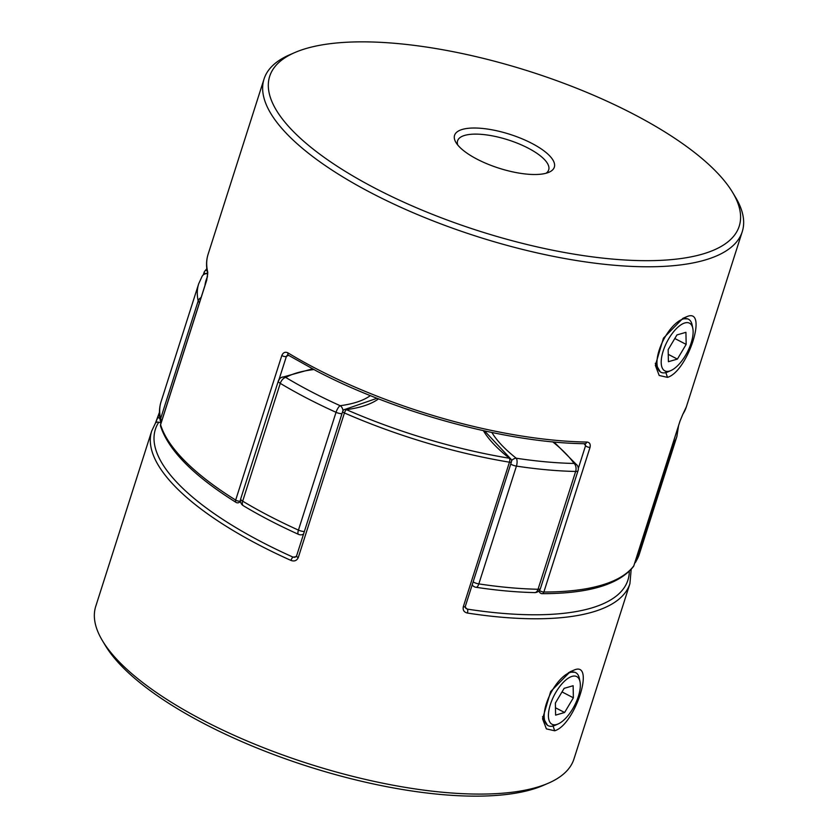 <?xml version="1.0" encoding="UTF-8"?>
<svg xmlns="http://www.w3.org/2000/svg" width="838" height="838" viewBox="0 0 838 838"><rect width="100%" height="100%" fill="white"/><g stroke="black" fill="none" stroke-linecap="round" stroke-linejoin="round"><path stroke-width="1.26" d="M572.05 676.371A26.847 11.376 117.4 0 0 550.377 704.496A26.847 11.376 117.4 0 0 556.694 724.482A26.847 11.376 117.4 0 0 558.171 723.938A26.847 11.376 117.4 0 0 574.47 705.669A26.847 11.376 117.4 0 0 580.032 681.828A26.847 11.376 117.4 0 0 572.05 676.371M558.171 723.938L555.028 725.331A29.885 12.664 -62.6 0 1 553.384 725.928A29.885 12.664 -62.6 0 1 548.167 725.677A29.885 12.664 -62.6 0 1 548.272 698.494A29.885 12.664 -62.6 0 1 570.479 672.38A29.885 12.664 -62.6 0 1 575.696 672.642A29.885 12.664 -62.6 0 1 579.362 678.455L580.032 681.828M564.603 712.499L573.37 697.803L573.14 685.725L564.152 688.344L555.374 703.04L555.604 715.118L564.603 712.499L555.468 707.764M562.015 691.916L573.37 697.803M684.835 322.955A26.847 11.376 -62.6 0 1 692.817 328.412A26.847 11.376 -62.6 0 1 687.265 352.253A26.847 11.376 -62.6 0 1 670.966 370.522A26.847 11.376 -62.6 0 1 669.489 371.066A26.847 11.376 -62.6 0 1 663.162 351.091A26.847 11.376 -62.6 0 1 684.835 322.955M692.817 328.412L692.146 325.039A29.885 12.664 117.4 0 0 688.49 319.226A29.885 12.664 117.4 0 0 683.263 318.974A29.885 12.664 117.4 0 0 661.056 345.088A29.885 12.664 117.4 0 0 660.962 372.271A29.885 12.664 117.4 0 0 666.179 372.522A29.885 12.664 117.4 0 0 667.823 371.915L670.966 370.522M685.934 332.319L686.154 344.397L677.387 359.093L668.389 361.712L668.169 349.635L676.936 334.938L685.934 332.319M674.81 338.5L686.154 344.397M668.253 354.348L677.387 359.093M574.061 670.075C595.692 660.438 575.172 724.797 554.693 730.778L546.386 728.882L542.563 718.763L550.671 691.539L570.186 671.709L574.061 670.075L568.384 672.767M575.004 672.275L570.06 672.17M548.481 783.142L543.296 785.395A246.435 83.695 -162.3 0 1 205.027 724.147A246.435 83.695 -162.3 0 1 105.431 645.658L102.519 640.819A250.991 85.246 17.7 0 0 203.959 720.753A250.991 85.246 17.7 0 0 548.481 783.142A250.991 85.246 17.7 0 0 573.967 758.966L629.914 583.667A250.991 85.246 -162.3 0 1 467.415 613.049C464.043 612.264 462.681 610.169 463.299 606.764L509.441 462.188A2.985 1.11 -80.6 0 0 509.452 458.26A170.313 57.843 -162.3 0 1 483.379 430.68M296.558 555.982L294.924 557.322L293.017 557.123A2.985 0.88 -65.9 0 0 290.975 560.423C294.368 561.659 296.799 560.695 298.286 557.542A2.985 1.016 -162.3 0 1 297.846 557.343A2.985 1.016 -162.3 0 1 296.558 555.982L342.7 411.395A2.985 1.016 -162.3 0 0 343.989 412.767A2.985 1.016 -162.3 0 0 344.428 412.966L298.286 557.542M290.975 560.423A250.991 85.246 -162.3 0 1 259.906 545.454A250.991 85.246 -162.3 0 1 151.688 431.046L95.742 606.345A250.991 85.246 17.7 0 0 102.519 640.819M159.911 418.497A2.985 1.016 17.7 0 1 159.293 418.204A2.985 1.016 17.7 0 1 158.005 416.842A2.985 1.016 17.7 0 1 158.057 416.737L155.617 422.907M542.5 716.731L547.476 725.32M463.299 606.764A2.985 1.016 -162.3 0 0 465.3 606.44A2.985 1.016 -162.3 0 1 465.3 606.44L511.442 461.853A2.985 2.985 0 0 0 510.447 458.596A2.985 2.074 128.2 0 0 509.452 458.26A248.006 84.229 17.7 0 1 346.398 409.635A2.985 2.273 -97.4 0 0 345.162 409.342A2.985 2.985 0 0 0 342.7 411.395M465.237 607.456A164.342 55.811 17.7 0 0 467.353 609.121L465.844 608.388L465.3 606.429M629.307 571.254A248.006 84.229 17.7 0 1 467.353 609.121A2.985 1.173 98.8 0 1 467.415 613.049M159.44 412.327L155.355 423.326A2.985 2.797 32.8 0 1 155.355 423.316A2.985 2.797 32.8 0 1 158.717 422.258A248.006 84.229 17.7 0 0 293.017 557.123A164.342 55.811 17.7 0 0 296.16 556.704M203.32 274.822L204.137 272.266A2.985 1.016 17.7 0 1 204.2 272.161A2.985 2.786 36.8 0 1 204.598 271.386L204.598 271.386A2.985 2.786 36.8 0 1 207.049 270.328M686.846 316.659L682.949 318.314L663.445 338.164L655.347 365.337L659.192 375.487L667.477 377.362C687.935 371.402 708.487 307.054 686.846 316.659L682.855 318.754L687.799 318.89M660.292 371.883L655.295 363.315M457.789 145.068A47.808 16.236 -162.3 0 1 457.6 140.805A47.808 16.236 -162.3 0 1 528.076 148.085A47.808 16.236 -162.3 0 1 548.691 169.884A47.808 16.236 -162.3 0 1 546.072 173.246M477.136 159.21A52.365 17.787 17.7 0 0 549.016 172.23A52.365 17.787 17.7 0 0 531.753 143.319A52.365 17.787 17.7 0 0 474.947 128.015A52.365 17.787 17.7 0 0 455.977 142.533A52.365 17.787 17.7 0 0 477.136 159.21M294.704 52.605L289.519 54.858A250.991 85.246 17.7 0 0 264.033 79.034A250.991 85.246 17.7 0 0 372.24 193.442A250.991 85.246 17.7 0 0 742.259 231.655A250.991 85.246 17.7 0 0 735.481 197.181L732.569 192.342A246.435 83.695 -162.3 0 1 643.259 260.66A246.435 83.695 -162.3 0 1 375.916 188.665A246.435 83.695 -162.3 0 1 294.704 52.605A246.435 83.695 -162.3 0 1 632.973 113.853A246.435 83.695 -162.3 0 1 732.569 192.342M578.325 468.379L585.563 445.68A2.985 1.016 17.7 0 0 590.015 447.44C590.717 444.119 589.648 442.317 586.789 442.045A2.985 1.865 -89.1 0 1 585.081 443.7L585.563 445.68A167.328 56.827 17.7 0 0 584.117 443.69M682.614 414.726A2.985 2.797 -147.2 0 0 682.645 414.684A2.985 2.797 -147.2 0 0 682.645 414.674A2.985 2.797 -147.2 0 0 682.939 414.056L679.943 421.263A2.985 1.016 17.7 0 0 679.995 421.158L633.863 565.734A2.985 1.016 -162.3 0 1 633.8 565.839L679.943 421.263M585.081 443.7C507.619 443.051 396.196 412.851 316.481 370.941L288.408 355.228A2.985 1.624 -58.8 0 1 288.062 352.945C285.287 351.541 283.202 352.389 281.819 355.511L235.677 500.087A250.991 85.246 17.7 0 1 160.592 424.698A2.985 1.016 -162.3 0 1 160.592 424.447A2.985 2.985 0 0 0 160.582 426.217A2.985 2.734 163.2 0 1 160.592 424.698L206.735 280.112L207.782 272.329A2.985 2.755 166.4 0 0 207.73 273.722A2.985 2.755 166.4 0 0 207.73 273.733C206.064 266.851 206.179 260.388 208.086 254.333A250.991 85.246 17.7 0 0 207.782 272.329M633.402 566.614L633.402 566.614A2.985 2.786 -143.2 0 0 633.8 565.839A250.991 85.246 17.7 0 1 543.872 592.016A2.985 1.917 -89.9 0 1 542.144 593.671C588.444 593.639 618.863 584.62 633.402 566.614A2.985 2.985 0 0 0 633.863 565.734A2.985 1.016 -162.3 0 0 633.874 565.608M539.379 590.413A2.985 2.566 144.9 0 0 540.541 593.126M240.548 501.69L239.081 502.465A2.985 2.682 -119.1 0 0 240.244 501.019A167.328 56.827 -162.3 0 1 240.454 500.904M288.544 355.312A167.328 56.827 17.7 0 0 286.387 356.443L287.361 355.092L288.408 355.228M472.255 584.641A5.981 4.159 128.2 0 0 473.261 586.087A5.981 4.159 128.2 0 0 473.91 586.474M161.053 423.012A5.981 5.981 0 0 1 160.467 421.441A5.981 5.51 -12.4 0 1 160.592 418.749L198.187 300.936A5.981 5.51 -12.4 0 1 201.089 297.553M278.792 380.483A5.981 5.353 61 0 1 281.128 377.571L281.128 377.571A5.981 5.353 61 0 1 285.727 377.446A245.021 83.213 17.7 0 0 311.726 391.933A245.021 83.213 17.7 0 0 340.165 405.707A5.981 4.557 82.5 0 1 343.004 410.725M303.618 533.869A5.981 4.557 82.5 0 1 301.649 534.791L303.398 534.55M491.875 432.492A161.357 54.795 17.7 0 0 516.26 458.229A5.981 4.159 128.2 0 0 511.568 460.659M201.644 277.347A5.981 5.604 31.4 0 1 202.168 276.205L202.168 276.205A5.981 5.604 31.4 0 1 207.719 273.67M473.135 581.897A5.981 2.032 -162.3 0 0 473.847 582.295A5.981 2.032 -162.3 0 0 478.833 583.908A250.991 85.246 17.7 0 0 538.048 589.261L575.643 471.459A5.981 3.698 91.2 0 0 574.072 463.456A245.021 83.213 17.7 0 1 516.26 458.229A5.981 2.399 98.6 0 1 516.428 466.106L478.833 583.908A5.981 2.399 98.6 0 1 476.068 587.291C496.934 590.444 516.459 592.204 534.644 592.592A5.981 5.981 0 0 0 540.458 588.433A5.981 2.032 -162.3 0 1 539.567 589.104A5.981 2.032 -162.3 0 1 538.048 589.261A5.981 3.698 91.2 0 1 534.644 592.592M552.692 441.846A161.357 54.795 17.7 0 1 574.072 463.456A5.981 5.122 -35.2 0 1 577.246 465.362L554.002 441.972M674.035 439.835A5.981 5.604 31.4 0 1 673.951 442.852L636.356 560.653A5.981 5.604 31.4 0 1 635.833 561.795L639.31 554.211A250.991 85.246 17.7 0 1 636.356 560.653A5.981 2.032 -162.3 0 1 635.539 561.177A5.981 2.032 -162.3 0 1 635.298 561.23M552.975 725.718L554.693 730.778M206.818 268.684L204.598 271.386A2.985 2.985 0 0 0 204.137 272.266A2.985 1.016 17.7 0 0 205.425 273.628A2.985 1.016 17.7 0 0 205.436 273.628M158.057 416.737L159.44 412.39M203.351 274.801L204.126 272.392M511.442 461.853A2.985 1.016 -162.3 0 1 511.002 462.188A2.985 1.016 -162.3 0 1 509.441 462.188A250.991 85.246 -162.3 0 1 344.428 412.966A2.985 0.817 -66.4 0 1 346.398 409.635A170.313 57.843 -162.3 0 0 378.567 398.857M160.938 422.792A164.342 55.811 17.7 0 0 158.717 422.258M665.76 372.302L667.477 377.362M288.062 352.945A250.991 85.246 17.7 0 0 316.293 368.741A250.991 85.246 17.7 0 0 586.789 442.045M590.015 447.44L543.872 592.016A2.985 1.016 17.7 0 1 540.594 591.136A2.985 1.016 17.7 0 1 539.463 590.308M682.939 414.056A250.991 85.246 17.7 0 0 686.312 406.954L682.645 414.684M207.73 273.701L206.735 279.882L160.592 424.447A2.985 1.016 -162.3 0 1 160.739 424.258M281.819 355.511A2.985 1.016 -162.3 0 0 286.387 356.443L279.012 379.541M240.454 500.37L240.244 501.019A2.985 1.016 17.7 0 1 240.035 501.103A2.985 1.016 17.7 0 1 236.065 500.307A2.985 1.016 17.7 0 1 235.677 500.087A2.985 1.676 121.9 0 0 236.044 502.391A2.985 1.676 121.9 0 0 236.169 502.454M161.923 420.299A5.981 2.032 -162.3 0 1 160.592 418.749A250.991 85.246 17.7 0 1 161.095 401.591L198.69 283.789A250.991 85.246 -162.3 0 0 198.187 300.936A5.981 2.032 17.7 0 0 199.517 302.487M306.897 398.197A250.991 85.246 -162.3 0 1 280.269 383.354L242.674 501.166A250.991 85.246 17.7 0 0 298.443 530.108L336.038 412.306A250.991 85.246 -162.3 0 1 306.897 398.197M313.821 369.558A161.357 54.795 17.7 0 0 285.727 377.446A5.981 3.205 120.9 0 0 280.269 383.354A5.981 2.032 17.7 0 1 278.331 380.986L240.726 498.788A5.981 5.981 0 0 0 243.355 505.733C260.073 515.758 278.426 525.279 298.401 534.309A5.981 5.981 0 0 0 301.649 534.791M639.31 554.211L676.905 436.409A250.991 85.246 -162.3 0 1 673.951 442.852A5.981 2.032 17.7 0 1 673.134 443.365A5.981 2.032 17.7 0 1 672.893 443.428M540.458 588.433L578.052 470.621A5.981 2.032 17.7 0 1 577.162 471.302A5.981 2.032 17.7 0 1 575.643 471.459A250.991 85.246 -162.3 0 1 516.428 466.106A5.981 2.032 17.7 0 1 510.73 464.095M207.499 276.676A245.021 83.213 17.7 0 0 204.954 285.454M341.956 413.71A5.981 2.032 17.7 0 1 336.038 412.306A5.981 1.812 114.3 0 1 340.165 405.707A161.357 54.795 17.7 0 0 370.375 395.609M243.355 505.733A5.981 3.205 120.9 0 1 242.674 501.166A5.981 2.032 -162.3 0 1 240.726 498.788M304.362 531.512A5.981 2.032 -162.3 0 1 298.443 530.108A5.981 1.812 114.3 0 0 298.401 534.309M510.447 458.596L484.584 430.942M377.058 398.27L345.162 409.342M629.914 583.667L631.182 569.316M155.355 423.316L151.688 431.046M742.259 231.655L686.312 406.954M264.033 79.034L208.086 254.333M679.995 421.158L682.645 414.674M538.74 591.073L539.703 592.403A2.985 2.985 0 0 0 542.144 593.671M160.582 426.217C168.606 450.509 193.767 475.9 236.044 502.391A2.985 2.985 0 0 0 239.081 502.465M472.098 585.154L473.261 586.087A5.981 5.981 0 0 0 476.068 587.291M312.49 368.856L281.128 377.571A5.981 5.981 0 0 0 278.331 380.986M207.646 273.356A5.981 5.981 0 0 0 202.168 276.205L198.69 283.789M160.467 421.441C158.916 414.496 159.126 407.886 161.095 401.591M578.052 470.621A5.981 5.981 0 0 0 577.246 465.362M634.68 563.178A5.981 5.981 0 0 0 635.833 561.795M676.905 436.409L678.56 425.673"/></g></svg>
